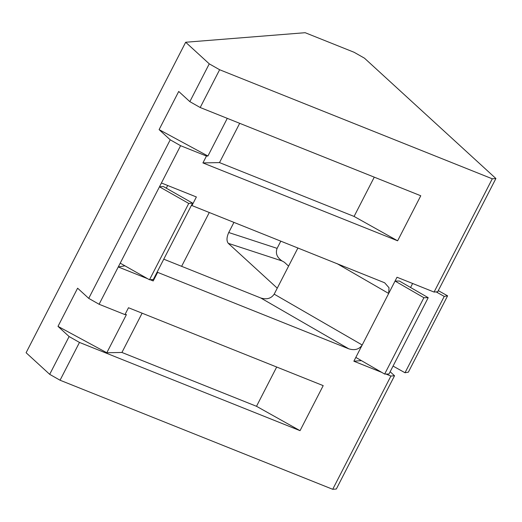 <?xml version="1.0" encoding="UTF-8"?>
<svg xmlns="http://www.w3.org/2000/svg" width="522" height="522" viewBox="0 0 522 522"><rect width="100%" height="100%" fill="white"/><g stroke="black" fill="none" stroke-linecap="round" stroke-linejoin="round"><path stroke-width="0.78" d="M423.89 297.716L395.056 281.058L355.821 357.4L384.655 374.059L423.89 297.716L428.21 297.684L399.376 281.025L395.056 281.058M428.21 297.684L388.975 374.026L384.655 374.059M188.736 203.43L159.458 186.804L120.223 263.147L149.501 279.772L188.736 203.43L192.579 203.123L163.295 186.498L159.458 186.804M192.579 203.123L153.344 279.466L149.501 279.772M434.076 292.066L492.279 178.805L495.9 178.517L437.697 291.772L434.076 292.066L397.02 277.241L388.681 293.462L336.886 263.538M495.9 178.517L364.454 58.164L354.092 52.278L305.155 32.703L185.669 42.249L209.263 63.847L219.625 69.733L492.279 178.805M219.625 69.733L200.2 107.519L189.838 101.64L178.72 91.454L159.099 129.626L207.926 156.013L227.279 118.357M147.661 278.728L118.259 266.964L99.095 304.261L88.733 298.375L170.224 139.811L180.586 145.697L206.451 156.045L202.921 162.916L397.627 240.805L420.771 195.763L200.2 107.519M180.586 145.697L118.259 266.964L124.928 265.822M381.719 372.362L353.864 361.217L362.196 344.996C359.227 349.355 354.758 350.64 348.794 348.833L260.778 297.99C266.749 299.791 271.218 298.512 274.187 294.147L362.196 344.996L388.681 293.462L389.014 287.739L384.655 282.78L191.959 205.564L196.376 196.97L161.422 182.987M332.71 489.297L390.913 376.042L394.534 375.755L336.331 489.01L332.71 489.297L60.056 380.225L49.694 374.339L69.113 336.546L57.994 326.367L106.814 352.755L126.435 314.583L124.96 314.609L99.095 304.261M390.913 376.042L385.934 374.052M150.975 279.655L153.214 280.953L157.631 272.36L348.794 348.833M153.214 280.953L150.14 279.72M69.113 336.546L79.474 342.432L300.046 430.67L323.196 385.627L128.49 307.739L124.96 314.609M79.474 342.432L60.056 380.225M260.778 297.99L163.764 259.18M297.932 247.957L274.187 294.147M206.451 156.045L207.926 156.013M239.689 123.316L219.501 162.596L202.921 162.916M185.669 42.249L26.1 352.735L49.694 374.339M88.733 298.375L77.608 288.196L57.994 326.367M170.224 139.811L159.099 129.626M189.838 101.64L209.263 63.847M397.627 240.805L354.079 216.434L374.267 177.154M219.501 162.596L354.079 216.434M300.046 430.67L256.504 406.299L276.686 367.025M142.108 313.187L121.926 352.461L256.504 406.299M121.926 352.461L106.814 352.755M157.631 272.36L157.135 272.079M191.47 205.276L191.959 205.564M167.686 185.493L166.296 188.201M353.864 361.217L361.387 360.617M394.534 375.755L390.149 371.736M181.623 266.318L209.283 212.493M280.829 241.112L277.104 248.368C275.303 253.287 276.954 257.483 282.056 260.954L284.359 262.24L288.594 266.116M277.104 248.368L228.734 232.518L233.954 222.359M277.254 288.177L228.284 243.337L282.056 260.954M228.734 232.518C226.587 237.327 226.437 240.929 228.284 243.337M393.053 366.079L405 372.747L444.235 296.398L447.595 295.824L438.284 290.63M444.235 296.398L436.164 291.896M405 372.747L408.361 372.166L447.595 295.824M412.621 283.485L410.566 287.491"/></g></svg>
